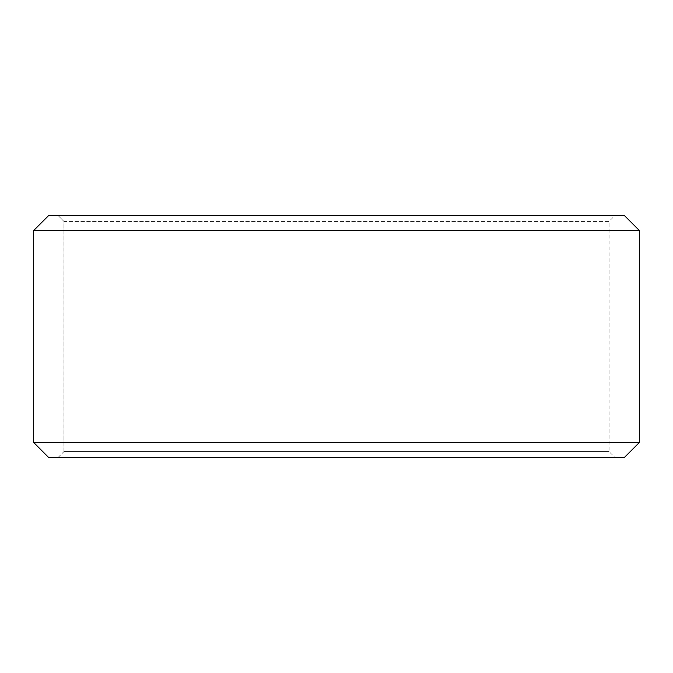 <?xml version="1.0" encoding="UTF-8"?>
<svg xmlns="http://www.w3.org/2000/svg" width="673" height="673" viewBox="0 0 673 673"><rect width="100%" height="100%" fill="white"/><g stroke="black" fill="none" stroke-linecap="round" stroke-linejoin="round"><path stroke-width="0.5" stroke-dasharray="3.37 2.52" d="M615.122 457.64L48.835 457.64L615.122 457.64L609.065 451.583L609.065 221.417L63.977 221.417L57.92 215.36L48.835 215.36L615.122 215.36L57.92 215.36M57.878 457.64L63.935 451.583L609.065 451.583L63.977 451.583L63.977 221.417M57.92 457.64L63.977 451.583M48.793 457.64L624.208 457.64M33.65 442.498L639.35 442.498M33.65 230.503L639.35 230.503M48.793 215.36L624.208 215.36M63.935 451.583L63.935 221.417L609.065 221.417L615.122 215.36M63.935 221.417L57.878 215.36"/><path stroke-width="1.01" d="M48.835 457.64L624.208 457.64L639.35 442.498L639.35 230.503L624.208 215.36L48.793 215.36L33.65 230.503L33.65 442.498L48.793 457.64L33.692 442.498L33.692 230.503L48.835 215.36M639.35 230.503L33.692 230.503M639.35 442.498L33.692 442.498"/></g></svg>
